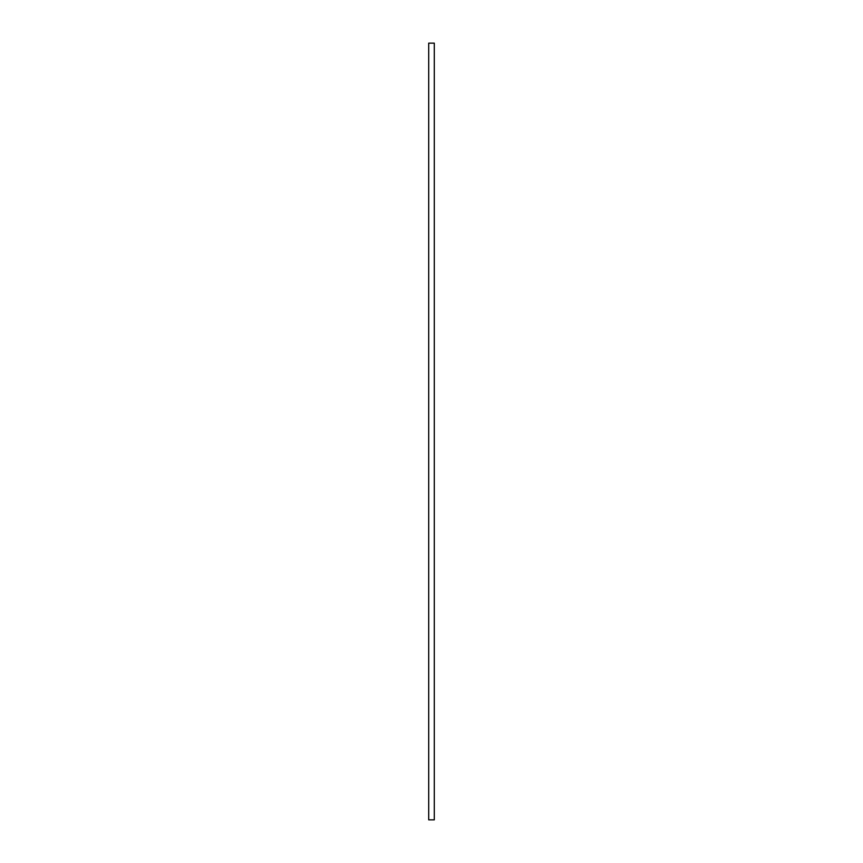 <?xml version="1.0" encoding="UTF-8"?>
<svg xmlns="http://www.w3.org/2000/svg" width="863" height="863" viewBox="0 0 863 863"><rect width="100%" height="100%" fill="white"/><g stroke="black" fill="none" stroke-linecap="round" stroke-linejoin="round"><path stroke-width="1.29" d="M428.706 819.85L434.294 819.85L434.294 43.15L428.706 43.15L428.706 819.85"/></g></svg>
